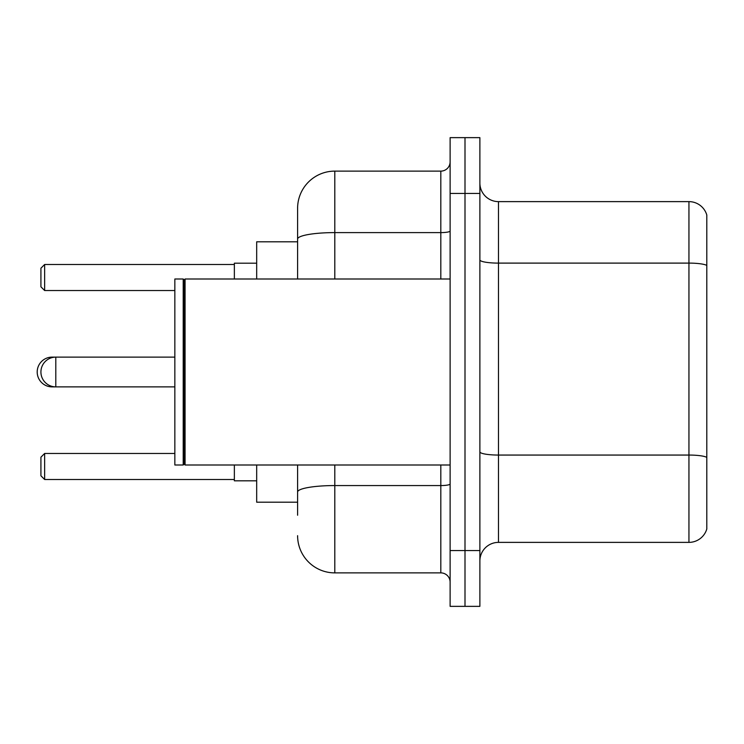 <?xml version="1.0" encoding="UTF-8"?>
<svg xmlns="http://www.w3.org/2000/svg" width="744" height="744" viewBox="0 0 744 744"><rect width="100%" height="100%" fill="white"/><g stroke="black" fill="none" stroke-linecap="round" stroke-linejoin="round"><path stroke-width="1.12" d="M297.6 274.889L297.6 228.78L297.6 241.8L256.68 241.8L256.68 279M297.6 502.2L256.68 502.2L256.68 465M297.6 515.22L297.6 465L297.6 515.22M450.12 550.56L450.12 606.36L465 606.36L465 550.56L465 606.36L479.88 606.36L479.88 550.56L465 550.56L465 193.44L465 550.56L450.12 550.56L450.12 193.44L465 193.44L465 137.64L465 193.44L479.88 193.44L479.88 550.56M479.88 193.44L479.88 137.64L450.12 137.64L450.12 193.44M334.8 465L334.8 572.88L440.82 572.88L440.82 465M297.6 279L297.6 208.32A37.2 37.2 0 0 1 334.8 171.12L440.82 171.12A9.3 9.3 0 0 0 450.12 161.82M297.6 208.32L297.6 228.78M450.12 582.18A9.3 9.3 0 0 0 440.82 572.88M334.8 572.88A37.2 37.2 0 0 1 297.6 535.68M479.88 560.976A18.6 18.6 0 0 1 498.48 542.376L688.944 542.376L688.944 201.624L498.48 201.624A18.6 18.6 0 0 1 479.88 183.024A18.6 18.6 0 0 0 498.48 201.624L498.48 542.376M706.8 215.016A18.6 18.6 0 0 0 688.944 201.624A18.6 18.6 0 0 1 706.8 215.016L706.8 528.984A18.6 18.6 0 0 1 688.944 542.376M706.8 265.692L706.8 457.383A18.6 3.227 180 0 0 688.944 455.058L498.48 455.058A18.6 3.227 -0 0 1 479.88 451.831M52.08 357.594L52.08 357.12A14.88 14.88 0 0 0 37.2 372A14.88 14.88 0 0 0 52.08 386.88L52.08 386.406M185.07 465L184.14 464.07L184.14 279.93L185.07 279L185.07 465L450.12 465M183.21 465L174.84 465L174.84 279L183.21 279L183.21 465L184.14 464.07M234.36 465L234.36 480.81L256.68 480.81M256.68 263.19L234.36 263.19L234.36 279M44.64 479.508L40.92 475.788L40.92 457.188L44.64 453.468L44.64 479.508L234.36 479.508M44.64 453.468L174.84 453.468M44.64 290.532L40.92 286.812L40.92 268.212L44.64 264.492L44.64 290.532L174.84 290.532M44.64 264.492L234.36 264.492M174.84 357.12L55.8 357.12A14.88 14.88 0 0 0 40.92 372A14.88 14.88 0 0 0 55.8 386.88L55.8 357.12L52.08 357.12M450.12 483.944A9.3 1.618 0 0 1 440.82 485.562L334.8 485.562A37.2 6.464 180 0 0 297.6 492.017M334.8 171.12L334.8 232.602L440.82 232.602L440.82 171.12M297.6 239.057A37.2 6.464 180 0 1 334.8 232.602L334.8 279M440.82 279L440.82 232.602A9.3 1.618 0 0 0 450.12 230.984M706.8 265.431A18.6 3.227 180 0 0 688.944 263.106L498.48 263.106A18.6 3.227 -0 0 1 479.88 259.879M174.84 386.88L52.08 386.88M184.14 279.93L183.21 279M185.07 279L450.12 279"/></g></svg>
